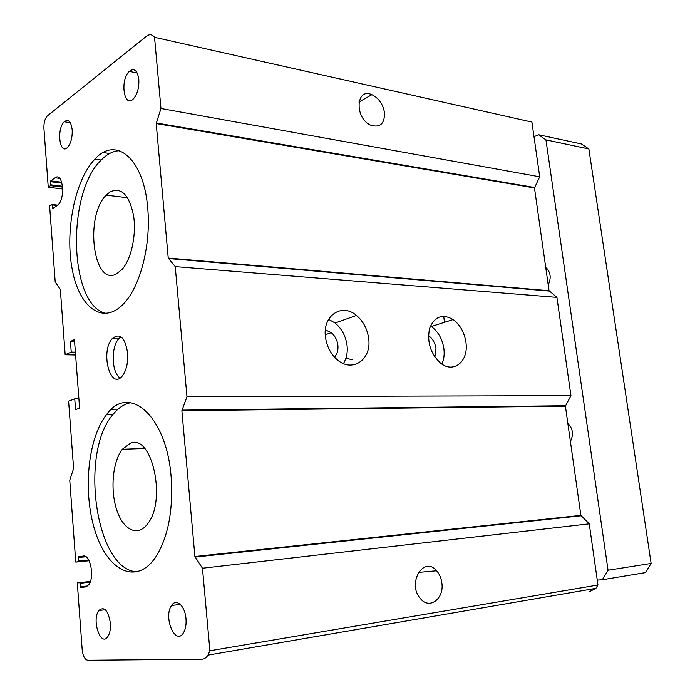 <?xml version="1.0" encoding="UTF-8"?>
<svg xmlns="http://www.w3.org/2000/svg" width="695" height="695" viewBox="0 0 695 695"><rect width="100%" height="100%" fill="white"/><g stroke="black" fill="none" stroke-linecap="round" stroke-linejoin="round"><path stroke-width="1.04" d="M78.891 398.843L74.739 398.861L68.605 401.163L73.592 468.508L69.752 480.219L75.764 562.099L78.396 561.638L78.396 556.869L83.278 556.052C90.272 554.097 94.789 577.363 88.76 584.764L85.581 586.928L80.794 587.457L79.803 582.636L77.293 582.931L82.184 649.651C82.94 656.089 84.807 659.625 87.787 660.25L201.915 659.199C204.269 659.138 206.293 657.774 207.996 655.107L209.907 650.763L597.961 585.008L589.238 523.839L580.881 515.377L565.4 406.175L570.943 395.655L556.921 297.373L549.033 290.701L534.472 187.945L539.711 176.799L531.91 122.077L154.542 37.304C152.196 34.298 149.486 33.959 146.41 36.288L47.182 116.039C44.828 118.81 43.742 122.928 43.924 128.384L48.242 187.242L62.706 188.997M209.907 650.763L202.462 568.232L589.238 523.839M441.846 582.914C444.366 598.716 429.44 610.054 420.423 598.612C406.705 583.522 423.715 555.175 436.616 570.777C439.457 573.992 441.195 578.032 441.846 582.914M202.462 568.232L194.904 556.521L181.873 410.719L186.981 396.749L175.236 266.611L168.233 258.062L156.21 123.545L160.971 108.498L154.542 37.304M160.971 108.498L539.711 176.799M384.5 112.694C384.674 123.771 380.113 127.95 370.817 125.213C354.407 118.402 355.675 87.162 371.894 94.676C378.775 98.108 382.971 104.12 384.5 112.694M48.242 187.242L50.57 185.608L50.744 180.891L55.105 177.798C62.672 171.596 65.73 197.71 58.215 204.756L52.82 208.526L51.916 204.495L49.623 206.033L55.192 281.935L60.335 289.459L65.165 354.754L71.229 352.061L70.438 341.445L74.426 339.612L79.604 408.182L75.546 409.642L74.739 398.861M186.981 396.749L570.943 395.655M368.654 338.491C371.955 359.993 351.453 373.675 336.293 358.881C330.212 353.069 326.589 345.702 325.434 336.788C322.48 315.443 342.018 302.716 356.474 315.443C363.268 321.246 367.325 328.926 368.654 338.491M343.426 363.555C346.562 358.464 347.778 352.461 347.066 345.528C345.797 336.163 341.801 328.657 335.077 323.001L328.622 319.309M127.637 352.99C128.175 362.634 126.455 370.218 122.485 375.734C110.687 391.302 100.011 352.061 112.121 338.717C119.766 332.436 124.944 337.188 127.637 352.99M147.722 208.213C151.041 243.276 141.016 283.899 125.343 301.821C104.554 326.442 79.786 309.058 72.402 270.312C64.652 231.921 74.686 180.092 94.885 159.129C115.726 135.49 143.926 158.26 147.722 208.213M171.126 476.848C173.35 510.79 168.077 537.73 155.298 557.685C135.777 585.85 107.117 570.282 95.059 530.98C82.644 492.069 87.735 438.345 106.517 414.637C128.419 383.388 166.479 414.932 171.126 476.848M110.375 623.18C110.722 628.932 109.888 633.406 107.864 636.594C100.836 647.54 91.419 620.027 98.786 610.575C104.259 606.023 108.125 610.219 110.375 623.18M185.991 618.759C186.416 624.649 185.556 629.375 183.411 632.937C175.392 646.168 163.073 617.108 171.535 605.545C176.13 597.848 185.113 605.814 185.991 618.759M138.818 79.421C139.174 87.648 137.401 94.103 133.492 98.777C124.11 108.985 119.705 80.09 129.235 71.376C134.187 67.65 137.384 70.334 138.818 79.421M72.184 129.791C72.462 137.462 70.933 143.3 67.597 147.305C59.709 155.828 56.269 128.923 64.27 121.755C68.379 118.767 71.02 121.451 72.184 129.791M71.229 352.061L75.373 352.165M65.165 354.754L75.581 354.989M589.317 591.758L595.919 588.352L597.961 585.008M119.471 150.711C113.12 150.963 107.039 154.073 101.218 160.032C65.651 193.584 69.248 307.511 106.769 313.532M109.984 191.994L106.231 195.147C84.33 216.18 93.304 287.461 116.691 273.769L122.146 269.312C131.459 258.896 136.672 234.337 133.475 215.007C128.949 194.452 121.121 186.781 109.984 191.994M130.582 443.097L122.311 449.283C112.607 461.715 110.071 489.949 116.751 509.974C123.276 530.189 137.949 537.357 147.8 523.587C166.731 500.087 151.901 433.958 130.582 443.097M75.764 562.099L89.099 560.735M130.912 402.692C124.336 403.865 118.35 407.817 112.955 414.55C78.978 452.888 95.84 571.672 137.61 571.803M120.973 336.797L118.576 338.925C110.757 347.422 111.721 373.111 120.079 377.976M334.477 357.065C337.214 354.076 338.352 350.124 337.9 345.215C337.205 340.029 335.007 335.841 331.315 332.653L325.373 329.882M70.438 341.445L74.574 341.575M175.236 266.611L556.921 297.373M111.548 409.268L118.011 409.199M465.919 342.322C468.934 361.035 453.766 374.049 440.543 363.103C430.483 353.651 426.843 342.07 429.606 328.37C434.531 316.425 442.385 313.488 453.166 319.544C460.116 324.791 464.373 332.384 465.919 342.322M441.89 364.067C443.914 359.593 444.591 354.502 443.905 348.794C442.411 339.038 438.206 331.611 431.3 326.502L430.474 325.964M434.87 357.039L435.974 348.525C435.148 343.095 432.829 338.934 429.006 336.05L428.467 335.694M352.495 359.767L345.91 358.238M444.47 322.315L443.705 316.26M534.003 136.741L538.495 134.708L581.428 143.952L588.874 148.973L651.128 563.445L608.055 570.239L602.304 579.76L597.266 580.116M602.304 579.76L645.412 572.628L651.128 563.445M570.404 441.464C573.801 434.566 572.941 428.52 567.832 423.307M548.216 284.907C551.482 277.748 550.657 271.945 545.749 267.514M538.495 134.708L545.94 139.86L608.055 570.239M588.874 148.973L545.94 139.86M156.21 123.545L534.472 187.945M156.271 122.963L534.542 187.502M181.942 410.128L565.478 405.732M79.803 582.636L90.402 581.411M80.168 583.296L90.142 582.149M80.429 586.789L87.7 585.937M80.794 587.457L86.084 586.832M78.535 556.782L84.773 556.156M78.266 557.52L85.98 556.756M78.526 560.995L88.691 559.962M78.266 561.734L89.047 560.63M52.108 204.512L57.807 205.155M52.255 204.929L57.372 205.503M52.481 208.083L53.341 208.179M55.105 177.798L59.735 178.389M50.778 180.856L61.725 182.229M50.535 181.682L61.968 183.115M50.77 184.818L62.533 186.269M50.526 185.643L62.611 187.129M181.873 410.719L565.4 406.175M194.904 556.521L580.881 515.377M195.087 557.077L581.072 515.786M168.233 258.062L549.033 290.701M168.39 258.531L549.224 291.057M418.373 572.411L436.616 570.777M335.077 323.001L356.474 315.443M144.682 448.492L122.311 449.283M78.396 556.869L84.955 556.217M78.396 561.638L89.012 560.561M50.744 180.891L61.733 182.264M50.57 185.608L62.611 187.085M207.996 655.107L595.919 588.352M103.26 152.553L109.636 153.491M64.27 121.755L70.299 122.728M129.235 71.376L137.193 72.966M171.535 605.545L180.283 604.346M94.885 159.129L101.218 160.032M98.786 610.575L105.319 609.706M106.517 414.637L112.955 414.55M112.121 338.717L118.576 338.925M325.269 334.738L331.315 332.653M127.55 197.736L106.231 195.147M431.3 326.502L453.166 319.544M428.459 336.215L429.006 336.05M371.894 94.676L358.907 102.035M547.347 268.913L545.923 268.765"/></g></svg>
